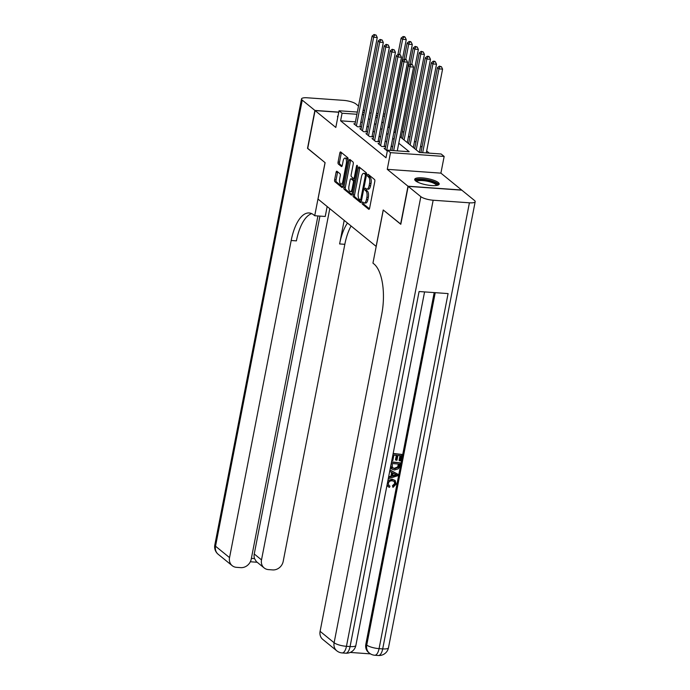 <?xml version="1.0" encoding="UTF-8"?>
<svg xmlns="http://www.w3.org/2000/svg" width="690" height="690" viewBox="0 0 690 690"><rect width="100%" height="100%" fill="white"/><g stroke="black" fill="none" stroke-linecap="round" stroke-linejoin="round"><path stroke-width="1.03" d="M362.181 202.748A1.095 0.457 -85.9 0 0 362.397 204.128L368.71 209.268A1.57 0.656 -85.9 0 0 368.891 209.346A1.57 0.656 -85.9 0 0 369.599 208.259L374.808 181.453A1.57 0.656 -85.9 0 0 374.498 179.486L368.184 174.346A1.095 0.457 -85.9 0 0 368.063 174.294A1.095 0.457 -85.9 0 0 367.572 175.044A1.095 0.457 -85.9 0 0 367.779 176.424L368.598 177.097A5.02 2.087 -85.9 0 1 369.573 183.411L369.141 185.645A5.02 2.087 -85.9 0 1 366.882 189.103A5.02 2.087 -85.9 0 1 366.312 188.862L365.493 188.197A1.095 0.457 -85.9 0 0 365.372 188.137A1.095 0.457 -85.9 0 0 364.881 188.896A1.095 0.457 -85.9 0 0 365.088 190.276L365.907 190.94A5.02 2.087 -85.9 0 1 366.882 197.254L366.45 199.488A5.02 2.087 -85.9 0 1 364.191 202.955A5.02 2.087 -85.9 0 1 363.621 202.713L362.802 202.041A1.095 0.457 -85.9 0 0 362.681 201.989A1.095 0.457 -85.9 0 0 362.181 202.748M363.656 202.739A1.095 0.457 -85.9 0 0 363.63 202.851A1.095 0.457 -85.9 0 0 363.846 204.231L369.443 208.785M369.047 175.036A1.095 0.457 -85.9 0 0 369.021 175.148A1.095 0.457 -85.9 0 0 369.236 176.528L370.047 177.201L368.598 177.097M366.347 188.888A1.095 0.457 -85.9 0 0 366.33 189A1.095 0.457 -85.9 0 0 366.537 190.38L367.356 191.044L365.907 190.94M415.639 180.909A12.472 3.183 11 0 0 429.059 185.282A12.472 3.183 11 0 0 439.185 184.092A12.472 3.183 11 0 0 438.254 182.514A12.472 3.183 11 0 0 424.833 178.141A12.472 3.183 11 0 0 414.707 179.331A12.472 3.183 11 0 0 415.639 180.909M336.97 171.275A1.57 0.656 -85.9 0 0 336.789 171.198A1.57 0.656 -85.9 0 0 336.09 172.276L334.624 179.797A1.57 0.656 -85.9 0 0 334.935 181.772L341.938 187.482A1.57 0.656 -85.9 0 0 342.119 187.551A1.57 0.656 -85.9 0 0 342.827 186.472L348.036 159.666A1.57 0.656 -85.9 0 0 347.734 157.691L340.722 151.981A1.57 0.656 -85.9 0 0 340.541 151.912A1.57 0.656 -85.9 0 0 339.834 152.99L338.074 162.072A1.57 0.656 -85.9 0 0 338.376 164.047L341.378 166.488A1.57 0.656 -85.9 0 0 341.559 166.566A1.57 0.656 -85.9 0 0 342.257 165.488L343.137 160.977A4.2 1.751 -85.9 0 1 345.026 158.088A4.2 1.751 -85.9 0 1 346.311 163.565L342.887 181.22A4.2 1.751 -85.9 0 1 340.998 184.109A4.2 1.751 -85.9 0 1 339.704 178.632L340.274 175.691A1.57 0.656 -85.9 0 0 339.972 173.716L336.97 171.275M355.436 121.863L340.601 120.81L342.076 113.22L339.049 110.762L357.342 112.056M400.83 224.155L383.217 209.976L376.136 246.39L318.021 199.082L325.102 162.667L307.697 148.505L315.071 110.572L335.806 127.452L339.049 110.762M400.623 224.147L407.997 186.214L461.636 190.017L440.901 173.138L444.153 156.449L390.506 152.645L387.478 150.179L409.222 151.722L398.777 143.218M440.901 173.138L387.263 169.335L407.997 186.214M387.263 169.335L390.506 152.645M340.601 120.81L386.003 157.768L387.478 150.179M353.108 194.839A1.57 0.656 -85.9 0 0 353.409 196.814L360.422 202.524A1.57 0.656 -85.9 0 0 360.603 202.601A1.57 0.656 -85.9 0 0 361.31 201.514L366.519 174.708A1.57 0.656 -85.9 0 0 366.209 172.733L359.197 167.032A1.57 0.656 -85.9 0 0 359.024 166.954A1.57 0.656 -85.9 0 0 358.317 168.032L353.108 194.839L354.557 194.942A1.57 0.656 -85.9 0 0 354.858 196.917L361.155 202.041M351.184 195.003L344.172 189.293A1.57 0.656 -85.9 0 1 343.87 187.318L349.08 160.511A1.57 0.656 -85.9 0 1 349.778 159.433A1.57 0.656 -85.9 0 1 349.959 159.502L352.961 161.952A1.57 0.656 -85.9 0 1 353.263 163.918L351.15 174.794A1.57 0.656 -85.9 0 0 351.46 176.769L353.444 178.391A1.57 0.656 -85.9 0 0 353.625 178.46A1.57 0.656 -85.9 0 0 354.332 177.382L356.532 166.066A1.095 0.457 -85.9 0 1 357.023 165.307A1.095 0.457 -85.9 0 1 357.36 166.739L352.064 193.994A1.57 0.656 -85.9 0 1 351.357 195.08A1.57 0.656 -85.9 0 1 351.184 195.003L351.546 195.029M338.755 112.254L315.071 110.572M385.313 148.497L384.106 148.41L387.314 151.024M379.259 143.572L378.051 143.486L381.682 146.444L385.305 146.694L384.252 145.832M373.204 138.638L371.996 138.552L375.627 141.51L379.25 141.769L378.198 140.907M367.158 133.713L365.942 133.627L369.573 136.586L373.204 136.844L372.143 135.982M361.103 128.788L359.887 128.702L363.527 131.661L367.149 131.911L366.088 131.048M392.619 146.996L391.247 145.883M386.564 142.062L385.201 140.95M380.509 137.138L379.146 136.025M374.454 132.213L373.092 131.1M368.408 127.279L367.037 126.167M363.828 114.764L362.345 122.354L360.792 122.242M355.048 123.855L353.841 123.777L357.472 126.727L361.094 126.986L360.033 126.123M429.301 153.145L426.662 151.007M421.978 147.194L420.607 146.082M415.923 142.261L414.561 141.148M409.869 137.336L408.506 136.223M403.814 132.411L402.451 131.298M400.045 136.706L419.373 152.447L441.126 153.991L444.153 156.449M362.699 112.436L364.26 112.548M369.607 112.927L371.177 113.039M376.524 113.419L378.086 113.531M383.442 113.91L385.003 114.022M363.82 114.764L362.267 114.652M356.911 114.273L342.076 113.22M394.094 139.406L392.722 138.293M388.039 134.481L386.676 133.368M381.984 129.547L380.621 128.435M375.929 124.623L374.567 123.51M369.883 119.698L368.512 118.585M375.834 116.998L377.197 118.111M381.88 121.923L383.252 123.044M387.935 126.857L389.307 127.969M393.99 131.781L395.361 132.894M384.572 116.239L383.01 116.127M377.654 115.748L376.093 115.635M338.074 115.791A12.472 3.183 11 0 0 337.522 116.507A12.472 3.183 11 0 0 337.764 117.369M364.191 202.955L365.64 203.058A5.02 2.087 -85.9 0 0 367.899 199.591L366.45 199.488M367.356 191.044A5.02 2.087 -85.9 0 1 368.331 197.357L367.899 199.591M366.882 189.103L368.331 189.207A5.02 2.087 -85.9 0 0 370.59 185.748L369.141 185.645M370.047 177.201A5.02 2.087 -85.9 0 1 371.022 183.514L370.59 185.748M359.921 167.61A1.57 0.656 -85.9 0 0 359.766 168.136L354.557 194.942M360.171 199.902A1.095 0.457 -85.9 0 0 360.301 199.953A1.095 0.457 -85.9 0 0 360.792 199.203L365.364 175.665A1.095 0.457 -85.9 0 0 365.157 174.285L364.294 173.587A5.02 2.087 -85.9 0 0 363.716 173.345A5.02 2.087 -85.9 0 0 361.465 176.804L358.334 192.889A5.02 2.087 -85.9 0 0 359.309 199.203L360.171 199.902M363.716 173.345L365.174 173.449A5.02 2.087 -85.9 0 1 365.743 173.69L366.562 174.363M351.917 194.52L345.621 189.396L344.172 189.293M350.675 160.089A1.57 0.656 -85.9 0 0 350.529 160.615L345.319 187.421A1.57 0.656 -85.9 0 0 345.621 189.396M354.902 178.494A1.57 0.656 -85.9 0 0 355.065 178.563L353.625 178.46M348.959 186.076A4.2 1.751 -85.9 0 0 350.253 191.553A4.2 1.751 -85.9 0 0 352.142 188.663L353.349 182.445A1.57 0.656 -85.9 0 0 353.038 180.47L351.055 178.848A1.57 0.656 -85.9 0 0 350.874 178.779A1.57 0.656 -85.9 0 0 350.166 179.857L348.959 186.076M350.253 191.553L351.702 191.656A4.2 1.751 -85.9 0 0 352.616 191.156M354.643 180.754A1.57 0.656 -85.9 0 0 354.496 180.573L353.038 180.47M352.133 178.926A1.57 0.656 -85.9 0 1 352.323 178.883A1.57 0.656 -85.9 0 1 352.504 178.952L354.496 180.573M340.998 184.109L342.447 184.213A4.2 1.751 -85.9 0 0 343.361 183.704M347.863 160.572A4.2 1.751 -85.9 0 0 346.475 158.191L345.026 158.088M341.438 152.568A1.57 0.656 -85.9 0 0 341.283 153.094L339.523 162.176A1.57 0.656 -85.9 0 0 339.825 164.151L342.111 166.005M337.686 171.853A1.57 0.656 -85.9 0 0 337.539 172.379L336.073 179.9A1.57 0.656 -85.9 0 0 336.384 181.875L342.671 186.999M426.291 152.939L442.575 69.138L438.952 68.879L437.443 67.646L420.935 152.559M422.668 152.68L438.952 68.879L439.97 66.62L441.419 66.723L439.366 66.128L439.97 66.62M437.443 67.646L439.366 66.128M441.419 66.723L442.575 69.138M397.293 150.877L413.577 67.085L409.955 66.827L393.662 150.618M410.973 64.558L412.422 64.662L410.369 64.067L410.973 64.558L409.955 66.827L408.446 65.593L391.937 150.498M413.577 67.085L412.422 64.662M410.369 64.067L408.446 65.593M416.156 181.289A10.79 2.751 -169 0 1 421.538 179.538A10.79 2.751 -169 0 1 433.139 181.858A10.79 2.751 -169 0 1 437.106 185.36M436.382 185.489A9.988 2.553 11 0 0 432.518 182.703A9.988 2.553 11 0 0 422.608 180.59A9.988 2.553 11 0 0 416.786 181.677M438.78 184.696A12.386 3.165 11 0 0 434.096 181.703A12.386 3.165 11 0 0 414.854 180.038M388.746 485.406L389.971 486.122L389.427 487.382L388.254 486.743L387.168 484.363M388.254 486.743L386.978 485.346M387.892 480.645L392.118 479.171L395.111 480.456L396.181 484.07L392.972 487.399L392.481 485.7L394.706 483.543L394.231 481.379M389.971 469.933L397.975 474.297L397.69 475.746L388.289 478.748L388.556 477.385L391.428 476.54L392.187 472.659L389.712 471.434L389.971 470.071L397.975 474.297M388.634 476.825L390.945 476.143L391.67 472.4M393.179 453.451L401.83 454.425L400.588 460.842L399.579 460.773L399.096 460.377L400.028 455.598M399.579 460.773L400.579 455.633L397.906 455.443L396.974 460.23L395.974 460.161L395.482 459.764L396.345 455.34M350.21 652.438L370.47 653.879M336.763 650.799A9.591 9.591 0 0 0 342.137 652.93A9.591 3.993 94.1 0 0 346.449 646.314A9.591 2.45 -169 0 1 334.115 642.744A9.591 8.375 129.1 0 0 336.763 650.799L322.748 639.389A9.591 8.375 -50.9 0 1 320.1 631.333L334.115 642.744L420.831 196.659A9.591 2.45 11 0 0 433.156 200.229L346.449 646.314L350.072 646.573L419.089 291.525L448.086 293.586L379.069 648.635A9.591 2.45 -169 0 1 366.744 645.055A9.591 8.375 129.1 0 0 369.383 653.111L368.477 652.378A9.591 8.375 -50.9 0 1 365.829 644.322L366.744 645.055L435.235 292.672M434.2 292.603L365.829 644.322M391.756 469.062L390.868 465.474L391.506 462.214L400.2 462.826L399.156 467.535L398.277 468.82L394.447 469.993L391.756 469.062L390.437 467.544M391.541 461.852L400.2 462.826M420.831 196.659L408.178 186.36L400.804 224.293L383.278 210.027L372.954 263.132L373.98 263.968A39.968 16.638 94.1 0 1 381.743 314.217L320.1 631.333M433.156 200.229L469.407 202.808A9.591 2.45 11 0 0 475.186 201.678A9.591 2.45 11 0 0 474.47 200.462L461.817 190.164L408.178 186.36M395.974 460.161L396.897 455.374L393.887 455.159L392.843 460.532L391.817 460.437L393.11 453.787L401.83 454.425M392.093 467.639L394.714 468.708L398.113 467.38L398.949 464.042L392.256 463.568L392.412 467.967M391.601 467.242L394.231 468.312L397.63 466.983L398.397 463.999M394.714 468.708L394.231 468.312M398.113 467.38L397.63 466.983M398.587 465.888L398.104 465.491M395.344 474.22L393.11 473.116L392.507 476.221L396.828 474.953L395.344 474.22M391.428 476.54L390.945 476.143M392.619 475.652L396.345 474.556M392.972 487.399L392.964 486.096L395.189 483.94L394.49 481.56L392.36 480.844C390.342 480.594 388.988 481.448 388.289 483.414L388.979 485.631L389.971 486.122M395.189 483.94L394.706 483.543M392.964 486.096L392.481 485.7M387.547 482.431L392.601 479.567L392.118 479.171M392.601 479.567L395.111 480.456M307.723 148.367L325.042 162.624L314.718 215.729L313.691 214.892A39.968 16.638 -85.9 0 0 309.146 212.96A39.968 16.638 -85.9 0 0 291.18 240.499L229.546 557.615A9.591 8.375 129.1 0 0 232.185 565.671A9.591 8.375 129.1 0 0 236.472 567.335L240.75 567.637A9.591 8.375 129.1 0 0 251.22 559.159L317.926 215.953M327.163 206.526L325.231 216.47L314.718 215.729M358.507 106.07L355.885 103.931A9.591 2.45 11 0 0 343.551 100.361L307.3 97.79A9.591 2.45 11 0 0 301.521 98.912A9.591 2.45 11 0 0 302.237 100.128L314.89 110.426L307.516 148.359M363.19 109.883L364.562 110.995M338.781 112.116L314.89 110.426M329.786 208.656L261.51 559.883A9.591 8.375 129.1 0 0 264.158 567.939A9.591 8.375 129.1 0 0 268.445 569.604L272.714 569.914A9.591 8.375 129.1 0 0 283.185 561.427L344.828 244.312A39.968 16.638 -85.9 0 1 351.081 225.992M347.458 223.051A39.968 16.638 -85.9 0 0 339.609 243.941L344.189 220.386M251.367 558.383L254.524 558.607A9.591 8.375 -50.9 0 1 254.248 553.975L261.51 559.883M319.927 216.099L254.248 553.975M311.716 213.641A39.968 16.638 -85.9 0 0 296.398 240.87L291.18 240.499M254.524 558.607L256.361 561.6L264.158 567.939M419.373 152.447L436.52 64.213L432.897 63.954L431.388 62.721L414.69 148.626M416.199 149.859L432.897 63.954L433.915 61.686L435.364 61.79L434.76 61.298L433.311 61.194L433.915 61.686M431.388 62.721L433.311 61.194M435.364 61.79L436.52 64.213M413.319 147.513L430.474 59.28L426.843 59.029L425.333 57.796L408.635 143.701M410.145 144.935L426.843 59.029L427.86 56.761L429.309 56.865L428.706 56.373L427.257 56.27L427.86 56.761M425.333 57.796L427.257 56.27M429.309 56.865L430.474 59.28M407.264 142.589L424.419 54.355L420.788 54.096L419.279 52.863L402.581 138.776M404.09 140.01L420.788 54.096L421.806 51.836L423.255 51.94L421.202 51.345L421.806 51.836M419.279 52.863L421.202 51.345M423.255 51.94L424.419 54.355M401.209 137.664L418.364 49.43L414.742 49.171L413.224 47.938L410.041 64.325M411.818 64.17L414.742 49.171L415.751 46.903L417.209 47.006L415.147 46.411L415.751 46.903M413.224 47.938L415.147 46.411M417.209 47.006L418.364 49.43M390.376 150.386L407.523 62.152L403.9 61.893L386.676 150.506M404.918 59.633L406.367 59.737L404.314 59.142L404.918 59.633L403.9 61.893L402.391 60.668L385.167 149.273M407.523 62.152L406.367 59.737M404.314 59.142L402.391 60.668M384.097 146.608L401.477 57.227L397.845 56.968L380.621 145.581M398.863 54.7L400.312 54.803L398.259 54.208L398.863 54.7L397.845 56.968L396.336 55.735L379.112 144.348M401.477 57.227L400.312 54.803M398.259 54.208L396.336 55.735M378.042 141.683L395.422 52.302L391.791 52.043L374.567 140.648M392.808 49.775L394.257 49.878L392.205 49.283L392.808 49.775L391.791 52.043L390.281 50.81L373.057 139.415M395.422 52.302L394.257 49.878M392.205 49.283L390.281 50.81M371.988 136.758L389.367 47.369L385.745 47.11L368.52 135.723M386.754 44.85L388.211 44.953L386.15 44.358L386.754 44.85L385.745 47.11L384.227 45.885L367.002 134.49M389.367 47.369L388.211 44.953M386.15 44.358L384.227 45.885M395.154 132.73L412.31 44.496L408.687 44.246L407.169 43.013L403.986 59.4M405.772 59.245L408.687 44.246L409.705 41.978L411.154 42.081L410.55 41.59L409.092 41.486L409.705 41.978M407.169 43.013L409.092 41.486M411.154 42.081L412.31 44.496M365.933 131.825L383.312 42.444L379.69 42.185L362.466 130.798M380.707 39.917L382.156 40.02L380.095 39.425L380.707 39.917L379.69 42.185L378.172 40.952L360.948 129.565M383.312 42.444L382.156 40.02M380.095 39.425L378.172 40.952M389.108 127.805L406.255 39.572L402.632 39.313L401.114 38.088L397.932 54.467M399.717 54.32L402.632 39.313L403.65 37.053L405.099 37.157L404.495 36.665L403.046 36.561L403.65 37.053M401.114 38.088L403.046 36.561M405.099 37.157L406.255 39.572M359.887 126.9L377.257 37.519L373.635 37.26L356.411 125.865M374.653 34.992L376.102 35.095L374.049 34.5L374.653 34.992L373.635 37.26L372.117 36.027L354.893 124.631M377.257 37.519L376.102 35.095M374.049 34.5L372.117 36.027M363.846 204.231L362.397 204.128M369.236 176.528L367.779 176.424M366.537 190.38L365.088 190.276M368.331 197.357L366.882 197.254M371.022 183.514L369.573 183.411M359.766 168.136L358.317 168.032M354.858 196.917L353.409 196.814M361.741 199.272L360.792 199.203M366.312 175.734L365.364 175.665M366.562 174.389L365.157 174.285M365.743 173.69L364.294 173.587M345.319 187.421L343.87 187.318M350.529 160.615L349.08 160.511M355.281 177.451L354.332 177.382M357.411 166.126L356.532 166.066M353.09 188.732L352.142 188.663M354.298 182.514L353.349 182.445M352.504 178.952L351.055 178.848M343.836 181.28L342.887 181.22M347.268 163.633L346.311 163.565M339.825 164.151L338.376 164.047M339.523 162.176L338.074 162.072M341.283 153.094L339.834 152.99M336.384 181.875L334.935 181.772M336.073 179.9L334.624 179.797M337.539 172.379L336.09 172.276M369.383 653.111A9.591 9.591 0 0 0 374.756 655.241A9.591 3.993 94.1 0 0 379.069 648.635L382.7 648.893L469.407 202.808M388.479 647.763A9.591 2.45 -169 0 1 382.7 648.893A9.591 3.993 -85.9 0 1 378.387 655.5A9.591 9.591 0 0 0 388.479 647.763L475.186 201.678M355.859 645.443A9.591 2.45 -169 0 1 350.072 646.573A9.591 3.993 -85.9 0 1 345.759 653.189A9.591 9.591 0 0 0 355.859 645.443L424.574 291.913M394.965 475.496L394.482 475.108M339.609 243.941L344.828 244.312M302.237 100.128L215.53 546.213L229.546 557.615M215.53 546.213A9.591 2.45 -169 0 1 214.814 544.996A9.591 9.591 0 0 0 218.169 554.268A9.591 8.375 -50.9 0 1 215.53 546.213M361.595 200.048L360.301 199.953M352.323 178.883L350.874 178.779M374.756 655.241L378.387 655.5M342.137 652.93L345.759 653.189M301.521 98.912L214.814 544.996M218.169 554.268L232.185 565.671M250.332 561.764L257.163 562.255"/></g></svg>
